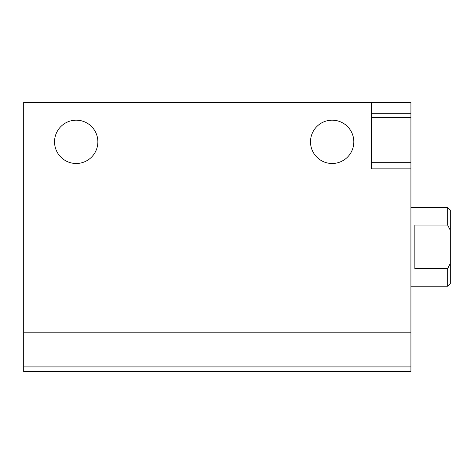 <?xml version="1.0" encoding="UTF-8"?>
<svg xmlns="http://www.w3.org/2000/svg" width="474" height="474" viewBox="0 0 474 474"><rect width="100%" height="100%" fill="white"/><g stroke="black" fill="none" stroke-linecap="round" stroke-linejoin="round"><path stroke-width="0.71" d="M23.7 366.912L23.7 102.455L410.922 102.455L410.922 371.545L23.7 371.545L23.7 366.912L410.922 366.912M371.545 102.455L371.545 168.851L410.922 168.851M54.546 141.833A21.656 21.656 0 0 0 87.032 160.591A21.656 21.656 0 0 0 87.032 123.08A21.656 21.656 0 0 0 54.546 141.833M310.506 141.833A21.656 21.656 0 0 0 342.992 160.591A21.656 21.656 0 0 0 342.992 123.08A21.656 21.656 0 0 0 310.506 141.833M371.545 120.177L371.545 117.368L410.922 117.368M450.3 263.396L447.675 268.61L447.675 286.225L450.3 283.6L450.3 210.089L447.675 207.464L410.922 207.464M450.3 230.293L447.675 225.079L447.675 207.464M447.675 286.225L410.922 286.225M447.675 268.61L414.857 268.61L414.857 225.079L447.675 225.079M23.7 109.02L371.545 109.02M23.7 332.167L410.922 332.167M371.545 113.239L410.922 113.239M371.545 162.292L410.922 162.292"/></g></svg>
